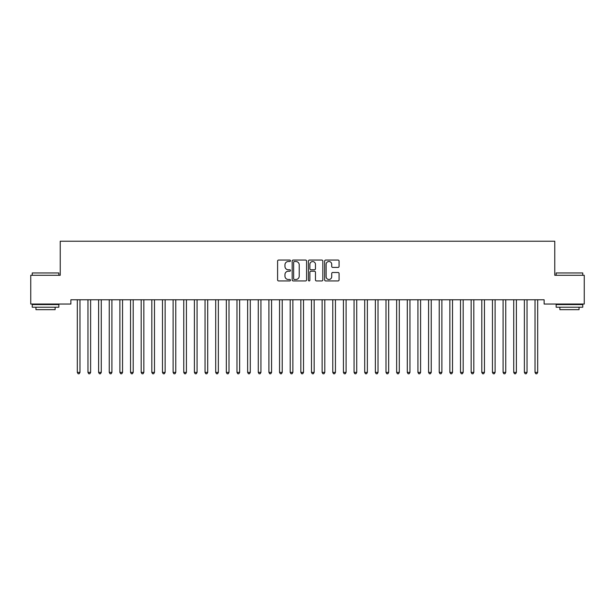 <?xml version="1.0" encoding="UTF-8"?>
<svg xmlns="http://www.w3.org/2000/svg" width="615" height="615" viewBox="0 0 615 615"><rect width="100%" height="100%" fill="white"/><g stroke="black" fill="none" stroke-linecap="round" stroke-linejoin="round"><path stroke-width="0.92" d="M290.472 260.783A0.73 0.73 0 0 0 289.742 260.053L278.641 260.053A1.046 1.046 0 0 0 277.596 261.098L277.596 279.902A1.046 1.046 0 0 0 278.641 280.947L289.742 280.947A0.73 0.73 0 0 0 290.472 280.217A0.73 0.73 0 0 0 289.742 279.487L288.304 279.487A3.344 3.344 0 0 1 284.96 276.143L284.96 274.574A3.344 3.344 0 0 1 288.304 271.23L289.742 271.23A0.73 0.73 0 0 0 290.472 270.5A0.73 0.73 0 0 0 289.742 269.77L288.304 269.77A3.344 3.344 0 0 1 284.96 266.426L284.96 264.857A3.344 3.344 0 0 1 288.304 261.513L289.742 261.513A0.73 0.73 0 0 0 290.472 260.783M338.035 267.417A1.046 1.046 0 0 0 339.08 266.372L339.08 261.098A1.046 1.046 0 0 0 338.035 260.053L325.704 260.053A1.046 1.046 0 0 0 324.659 261.098L324.659 279.902A1.046 1.046 0 0 0 325.704 280.947L338.035 280.947A1.046 1.046 0 0 0 339.08 279.902L339.08 273.529A1.046 1.046 0 0 0 338.035 272.483L332.761 272.483A1.046 1.046 0 0 0 331.716 273.529L331.716 276.689A2.798 2.798 0 0 1 328.917 279.487A2.798 2.798 0 0 1 326.127 276.689L326.127 264.312A2.798 2.798 0 0 1 328.917 261.513A2.798 2.798 0 0 1 331.716 264.312L331.716 266.372A1.046 1.046 0 0 0 332.761 267.417L338.035 267.417M544.121 299.774L70.879 299.774L70.879 304.033L30.75 304.033L30.75 275.289L60.232 275.289L60.232 241.226L554.768 241.226L554.768 275.289L584.25 275.289L584.25 304.033L544.121 304.033L544.121 299.774M306.585 261.098A1.046 1.046 0 0 0 305.54 260.053L293.209 260.053A1.046 1.046 0 0 0 292.171 261.098L292.171 279.902A1.046 1.046 0 0 0 293.209 280.947L305.54 280.947A1.046 1.046 0 0 0 306.585 279.902L306.585 261.098M309.46 260.053L321.791 260.053A1.046 1.046 0 0 1 322.829 261.098L322.829 279.902A1.046 1.046 0 0 1 321.791 280.947L316.51 280.947A1.046 1.046 0 0 1 315.464 279.902L315.464 272.276A1.046 1.046 0 0 0 314.419 271.23L310.921 271.23A1.046 1.046 0 0 0 309.875 272.276L309.875 280.217A0.73 0.73 0 0 1 309.145 280.947A0.73 0.73 0 0 1 308.415 280.217L308.415 261.098A1.046 1.046 0 0 1 309.46 260.053M294.362 261.513A0.73 0.73 0 0 0 293.632 262.244L293.632 278.756A0.73 0.73 0 0 0 294.362 279.487L295.877 279.487A3.344 3.344 0 0 0 299.221 276.143L299.221 264.857A3.344 3.344 0 0 0 295.877 261.513L294.362 261.513M315.464 264.365A2.798 2.798 0 0 0 312.674 261.567A2.798 2.798 0 0 0 309.875 264.365L309.875 268.724A1.046 1.046 0 0 0 310.921 269.77L314.419 269.77A1.046 1.046 0 0 0 315.464 268.724L315.464 264.365M77.244 299.928A1.061 1.061 -179.6 0 1 77.321 300.328A1.061 1.061 179.6 0 0 77.244 299.928L77.183 299.774M80.119 299.774L80.058 299.928A1.061 1.061 179.6 0 0 79.981 300.328L79.981 372.39L77.321 372.39L77.321 300.328M79.981 372.39L79.181 373.774L78.12 373.774L77.321 372.39M87.883 299.928A1.061 1.061 -179.6 0 1 87.96 300.328A1.061 1.061 179.6 0 0 87.883 299.928L87.822 299.774M98.531 299.928A1.061 1.061 -179.6 0 1 98.608 300.328A1.061 1.061 179.6 0 0 98.531 299.928L98.469 299.774M90.766 299.774L90.697 299.928A1.061 1.061 179.6 0 0 90.62 300.328L90.62 372.39L87.96 372.39L87.96 300.328M90.62 372.39L89.828 373.774L88.76 373.774L87.96 372.39M101.406 299.774L101.344 299.928A1.061 1.061 179.6 0 0 101.267 300.328L101.267 372.39L98.608 372.39L98.608 300.328M101.267 372.39L100.468 373.774L99.407 373.774L98.608 372.39M32.241 272.952L58.848 272.952L32.241 272.952L32.241 275.289M58.848 307.223L32.241 307.223L32.241 304.563L58.848 304.563L58.848 307.223M55.127 307.223L55.127 309.668L35.962 309.668L35.962 307.223M556.152 272.952L582.759 272.952L556.152 272.952L556.152 275.289M582.759 307.223L556.152 307.223L556.152 304.563L582.759 304.563L582.759 307.223M579.038 307.223L579.038 309.668L559.873 309.668L559.873 307.223M109.178 299.928A1.061 1.061 -179.6 0 1 109.255 300.328A1.061 1.061 179.6 0 0 109.178 299.928L109.109 299.774M119.817 299.928A1.061 1.061 -179.6 0 1 119.894 300.328A1.061 1.061 179.6 0 0 119.817 299.928L119.756 299.774M112.053 299.774L111.992 299.928A1.061 1.061 179.6 0 0 111.915 300.328L111.915 372.39L109.255 372.39L109.255 300.328M111.915 372.39L111.115 373.774L110.047 373.774L109.255 372.39M122.693 299.774L122.631 299.928A1.061 1.061 179.6 0 0 122.554 300.328L122.554 372.39L119.894 372.39L119.894 300.328M122.554 372.39L121.755 373.774L120.694 373.774L119.894 372.39M130.465 299.928A1.061 1.061 -179.6 0 1 130.541 300.328A1.061 1.061 179.6 0 0 130.465 299.928L130.403 299.774M133.34 299.774L133.278 299.928A1.061 1.061 179.6 0 0 133.201 300.328L133.201 372.39L130.541 372.39L130.541 300.328M133.201 372.39L132.402 373.774L131.341 373.774L130.541 372.39M141.104 299.928A1.061 1.061 -179.6 0 1 141.181 300.328A1.061 1.061 179.6 0 0 141.104 299.928L141.043 299.774M143.987 299.774L143.925 299.928A1.061 1.061 179.6 0 0 143.849 300.328L143.849 372.39L141.181 372.39L141.181 300.328M143.849 372.39L143.049 373.774L141.98 373.774L141.181 372.39M151.751 299.928A1.061 1.061 -179.6 0 1 151.828 300.328A1.061 1.061 179.6 0 0 151.751 299.928L151.69 299.774M154.626 299.774L154.565 299.928A1.061 1.061 179.6 0 0 154.488 300.328L154.488 372.39L151.828 372.39L151.828 300.328M154.488 372.39L153.689 373.774L152.628 373.774L151.828 372.39M162.398 299.928A1.061 1.061 -179.6 0 1 162.475 300.328A1.061 1.061 179.6 0 0 162.398 299.928L162.329 299.774M165.274 299.774L165.212 299.928A1.061 1.061 179.6 0 0 165.135 300.328L165.135 372.39L162.475 372.39L162.475 300.328M165.135 372.39L164.336 373.774L163.267 373.774L162.475 372.39M173.038 299.928A1.061 1.061 -179.6 0 1 173.115 300.328A1.061 1.061 179.6 0 0 173.038 299.928L172.976 299.774M175.921 299.774L175.852 299.928A1.061 1.061 179.6 0 0 175.775 300.328L175.775 372.39L173.115 372.39L173.115 300.328M175.775 372.39L174.983 373.774L173.914 373.774L173.115 372.39M183.685 299.928A1.061 1.061 -179.6 0 1 183.762 300.328A1.061 1.061 179.6 0 0 183.685 299.928L183.624 299.774M186.56 299.774L186.499 299.928A1.061 1.061 179.6 0 0 186.422 300.328L186.422 372.39L183.762 372.39L183.762 300.328M186.422 372.39L185.622 373.774L184.562 373.774L183.762 372.39M194.325 299.928A1.061 1.061 -179.6 0 1 194.401 300.328A1.061 1.061 179.6 0 0 194.325 299.928L194.263 299.774M197.207 299.774L197.146 299.928A1.061 1.061 179.6 0 0 197.069 300.328L197.069 372.39L194.401 372.39L194.401 300.328M197.069 372.39L196.27 373.774L195.201 373.774L194.401 372.39M204.972 299.928A1.061 1.061 -179.6 0 1 205.049 300.328A1.061 1.061 179.6 0 0 204.972 299.928L204.91 299.774M207.847 299.774L207.785 299.928A1.061 1.061 179.6 0 0 207.709 300.328L207.709 372.39L205.049 372.39L205.049 300.328M207.709 372.39L206.909 373.774L205.848 373.774L205.049 372.39M215.619 299.928A1.061 1.061 -179.6 0 1 215.696 300.328A1.061 1.061 179.6 0 0 215.619 299.928L215.558 299.774M218.494 299.774L218.433 299.928A1.061 1.061 179.6 0 0 218.356 300.328L218.356 372.39L215.696 372.39L215.696 300.328M218.356 372.39L217.556 373.774L216.495 373.774L215.696 372.39M226.258 299.928A1.061 1.061 -179.6 0 1 226.335 300.328A1.061 1.061 179.6 0 0 226.258 299.928L226.197 299.774M229.141 299.774L229.072 299.928A1.061 1.061 179.6 0 0 228.995 300.328L228.995 372.39L226.335 372.39L226.335 300.328M228.995 372.39L228.203 373.774L227.135 373.774L226.335 372.39M236.906 299.928A1.061 1.061 -179.6 0 1 236.983 300.328A1.061 1.061 179.6 0 0 236.906 299.928L236.844 299.774M239.781 299.774L239.719 299.928A1.061 1.061 179.6 0 0 239.642 300.328L239.642 372.39L236.983 372.39L236.983 300.328M239.642 372.39L238.843 373.774L237.782 373.774L236.983 372.39M247.553 299.928A1.061 1.061 -179.6 0 1 247.63 300.328A1.061 1.061 179.6 0 0 247.553 299.928L247.484 299.774M250.428 299.774L250.367 299.928A1.061 1.061 179.6 0 0 250.29 300.328L250.29 372.39L247.63 372.39L247.63 300.328M250.29 372.39L249.49 373.774L248.422 373.774L247.63 372.39M258.192 299.928A1.061 1.061 -179.6 0 1 258.269 300.328A1.061 1.061 179.6 0 0 258.192 299.928L258.131 299.774M261.068 299.774L261.006 299.928A1.061 1.061 179.6 0 0 260.929 300.328L260.929 372.39L258.269 372.39L258.269 300.328M260.929 372.39L260.13 373.774L259.069 373.774L258.269 372.39M268.84 299.928A1.061 1.061 -179.6 0 1 268.916 300.328A1.061 1.061 179.6 0 0 268.84 299.928L268.778 299.774M271.715 299.774L271.653 299.928A1.061 1.061 179.6 0 0 271.576 300.328L271.576 372.39L268.916 372.39L268.916 300.328M271.576 372.39L270.777 373.774L269.716 373.774L268.916 372.39M279.479 299.928A1.061 1.061 -179.6 0 1 279.556 300.328A1.061 1.061 179.6 0 0 279.479 299.928L279.418 299.774M282.362 299.774L282.3 299.928A1.061 1.061 179.6 0 0 282.224 300.328L282.224 372.39L279.556 372.39L279.556 300.328M282.224 372.39L281.424 373.774L280.355 373.774L279.556 372.39M290.126 299.928A1.061 1.061 -179.6 0 1 290.203 300.328A1.061 1.061 179.6 0 0 290.126 299.928L290.065 299.774M293.001 299.774L292.94 299.928A1.061 1.061 179.6 0 0 292.863 300.328L292.863 372.39L290.203 372.39L290.203 300.328M292.863 372.39L292.064 373.774L291.003 373.774L290.203 372.39M300.773 299.928A1.061 1.061 -179.6 0 1 300.85 300.328A1.061 1.061 179.6 0 0 300.773 299.928L300.704 299.774M303.649 299.774L303.587 299.928A1.061 1.061 179.6 0 0 303.51 300.328L303.51 372.39L300.85 372.39L300.85 300.328M303.51 372.39L302.711 373.774L301.642 373.774L300.85 372.39M311.413 299.928A1.061 1.061 -179.6 0 1 311.49 300.328A1.061 1.061 179.6 0 0 311.413 299.928L311.351 299.774M314.296 299.774L314.227 299.928A1.061 1.061 179.6 0 0 314.15 300.328L314.15 372.39L311.49 372.39L311.49 300.328M314.15 372.39L313.358 373.774L312.289 373.774L311.49 372.39M322.06 299.928A1.061 1.061 -179.6 0 1 322.137 300.328A1.061 1.061 179.6 0 0 322.06 299.928L321.999 299.774M332.7 299.928A1.061 1.061 -179.6 0 1 332.776 300.328A1.061 1.061 179.6 0 0 332.7 299.928L332.638 299.774M343.347 299.928A1.061 1.061 -179.6 0 1 343.424 300.328A1.061 1.061 179.6 0 0 343.347 299.928L343.285 299.774M353.994 299.928A1.061 1.061 -179.6 0 1 354.071 300.328A1.061 1.061 179.6 0 0 353.994 299.928L353.933 299.774M364.634 299.928A1.061 1.061 -179.6 0 1 364.71 300.328A1.061 1.061 179.6 0 0 364.634 299.928L364.572 299.774M375.281 299.928A1.061 1.061 -179.6 0 1 375.358 300.328A1.061 1.061 179.6 0 0 375.281 299.928L375.219 299.774M385.928 299.928A1.061 1.061 -179.6 0 1 386.005 300.328A1.061 1.061 179.6 0 0 385.928 299.928L385.859 299.774M324.935 299.774L324.874 299.928A1.061 1.061 179.6 0 0 324.797 300.328L324.797 372.39L322.137 372.39L322.137 300.328M324.797 372.39L323.997 373.774L322.937 373.774L322.137 372.39M335.582 299.774L335.521 299.928A1.061 1.061 179.6 0 0 335.444 300.328L335.444 372.39L332.776 372.39L332.776 300.328M335.444 372.39L334.645 373.774L333.576 373.774L332.776 372.39M346.222 299.774L346.16 299.928A1.061 1.061 179.6 0 0 346.084 300.328L346.084 372.39L343.424 372.39L343.424 300.328M346.084 372.39L345.284 373.774L344.223 373.774L343.424 372.39M356.869 299.774L356.808 299.928A1.061 1.061 179.6 0 0 356.731 300.328L356.731 372.39L354.071 372.39L354.071 300.328M356.731 372.39L355.931 373.774L354.87 373.774L354.071 372.39M367.516 299.774L367.447 299.928A1.061 1.061 179.6 0 0 367.37 300.328L367.37 372.39L364.71 372.39L364.71 300.328M367.37 372.39L366.578 373.774L365.51 373.774L364.71 372.39M378.156 299.774L378.094 299.928A1.061 1.061 179.6 0 0 378.017 300.328L378.017 372.39L375.358 372.39L375.358 300.328M378.017 372.39L377.218 373.774L376.157 373.774L375.358 372.39M388.803 299.774L388.742 299.928A1.061 1.061 179.6 0 0 388.665 300.328L388.665 372.39L386.005 372.39L386.005 300.328M388.665 372.39L387.865 373.774L386.797 373.774L386.005 372.39M396.567 299.928A1.061 1.061 -179.6 0 1 396.644 300.328A1.061 1.061 179.6 0 0 396.567 299.928L396.506 299.774M399.443 299.774L399.381 299.928A1.061 1.061 179.6 0 0 399.304 300.328L399.304 372.39L396.644 372.39L396.644 300.328M399.304 372.39L398.505 373.774L397.444 373.774L396.644 372.39M407.215 299.928A1.061 1.061 -179.6 0 1 407.291 300.328A1.061 1.061 179.6 0 0 407.215 299.928L407.153 299.774M410.09 299.774L410.028 299.928A1.061 1.061 179.6 0 0 409.951 300.328L409.951 372.39L407.291 372.39L407.291 300.328M409.951 372.39L409.152 373.774L408.091 373.774L407.291 372.39M417.854 299.928A1.061 1.061 -179.6 0 1 417.931 300.328A1.061 1.061 179.6 0 0 417.854 299.928L417.793 299.774M420.737 299.774L420.675 299.928A1.061 1.061 179.6 0 0 420.599 300.328L420.599 372.39L417.931 372.39L417.931 300.328M420.599 372.39L419.799 373.774L418.73 373.774L417.931 372.39M428.501 299.928A1.061 1.061 -179.6 0 1 428.578 300.328A1.061 1.061 179.6 0 0 428.501 299.928L428.44 299.774M431.376 299.774L431.315 299.928A1.061 1.061 179.6 0 0 431.238 300.328L431.238 372.39L428.578 372.39L428.578 300.328M431.238 372.39L430.438 373.774L429.378 373.774L428.578 372.39M439.148 299.928A1.061 1.061 -179.6 0 1 439.225 300.328A1.061 1.061 179.6 0 0 439.148 299.928L439.079 299.774M442.024 299.774L441.962 299.928A1.061 1.061 179.6 0 0 441.885 300.328L441.885 372.39L439.225 372.39L439.225 300.328M441.885 372.39L441.086 373.774L440.017 373.774L439.225 372.39M449.788 299.928A1.061 1.061 -179.6 0 1 449.865 300.328A1.061 1.061 179.6 0 0 449.788 299.928L449.726 299.774M452.671 299.774L452.602 299.928A1.061 1.061 179.6 0 0 452.525 300.328L452.525 372.39L449.865 372.39L449.865 300.328M452.525 372.39L451.733 373.774L450.664 373.774L449.865 372.39M460.435 299.928A1.061 1.061 -179.6 0 1 460.512 300.328A1.061 1.061 179.6 0 0 460.435 299.928L460.374 299.774M463.31 299.774L463.249 299.928A1.061 1.061 179.6 0 0 463.172 300.328L463.172 372.39L460.512 372.39L460.512 300.328M463.172 372.39L462.372 373.774L461.312 373.774L460.512 372.39M471.075 299.928A1.061 1.061 -179.6 0 1 471.151 300.328A1.061 1.061 179.6 0 0 471.075 299.928L471.013 299.774M473.957 299.774L473.896 299.928A1.061 1.061 179.6 0 0 473.819 300.328L473.819 372.39L471.151 372.39L471.151 300.328M473.819 372.39L473.02 373.774L471.951 373.774L471.151 372.39M481.722 299.928A1.061 1.061 -179.6 0 1 481.799 300.328A1.061 1.061 179.6 0 0 481.722 299.928L481.66 299.774M484.597 299.774L484.535 299.928A1.061 1.061 179.6 0 0 484.459 300.328L484.459 372.39L481.799 372.39L481.799 300.328M484.459 372.39L483.659 373.774L482.598 373.774L481.799 372.39M492.369 299.928A1.061 1.061 -179.6 0 1 492.446 300.328A1.061 1.061 179.6 0 0 492.369 299.928L492.308 299.774M495.244 299.774L495.183 299.928A1.061 1.061 179.6 0 0 495.106 300.328L495.106 372.39L492.446 372.39L492.446 300.328M495.106 372.39L494.306 373.774L493.245 373.774L492.446 372.39M503.009 299.928A1.061 1.061 -179.6 0 1 503.085 300.328A1.061 1.061 179.6 0 0 503.009 299.928L502.947 299.774M505.891 299.774L505.822 299.928A1.061 1.061 179.6 0 0 505.745 300.328L505.745 372.39L503.085 372.39L503.085 300.328M505.745 372.39L504.953 373.774L503.885 373.774L503.085 372.39M513.656 299.928A1.061 1.061 -179.6 0 1 513.733 300.328A1.061 1.061 179.6 0 0 513.656 299.928L513.594 299.774M516.531 299.774L516.469 299.928A1.061 1.061 179.6 0 0 516.392 300.328L516.392 372.39L513.733 372.39L513.733 300.328M516.392 372.39L515.593 373.774L514.532 373.774L513.733 372.39M524.303 299.928A1.061 1.061 -179.6 0 1 524.38 300.328A1.061 1.061 179.6 0 0 524.303 299.928L524.234 299.774M527.178 299.774L527.116 299.928A1.061 1.061 179.6 0 0 527.04 300.328L527.04 372.39L524.38 372.39L524.38 300.328M527.04 372.39L526.24 373.774L525.172 373.774L524.38 372.39M534.942 299.928A1.061 1.061 -179.6 0 1 535.019 300.328A1.061 1.061 179.6 0 0 534.942 299.928L534.881 299.774M537.817 299.774L537.756 299.928A1.061 1.061 179.6 0 0 537.679 300.328L537.679 372.39L535.019 372.39L535.019 300.328M537.679 372.39L536.88 373.774L535.819 373.774L535.019 372.39M58.848 275.289L58.848 272.952M52.782 304.563L52.782 304.033M38.307 304.563L38.307 304.033M582.759 275.289L582.759 272.952M576.693 304.563L576.693 304.033M562.218 304.563L562.218 304.033"/></g></svg>
